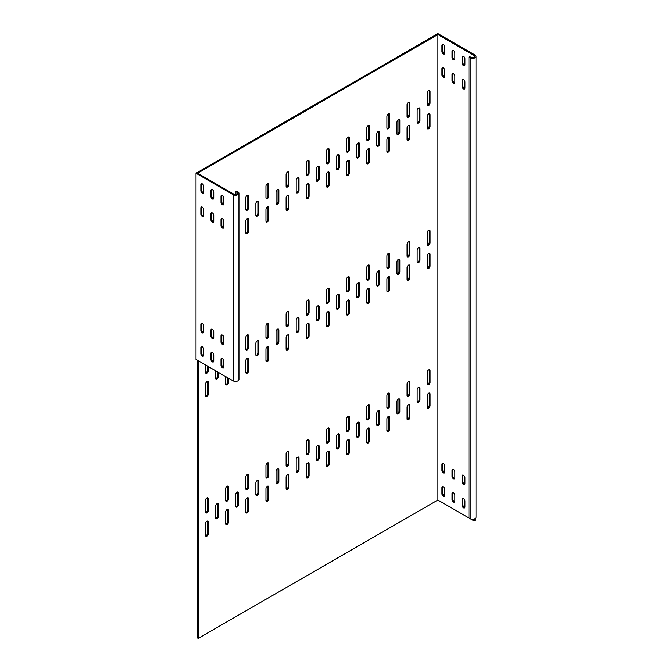 <?xml version="1.0" encoding="UTF-8"?>
<svg xmlns="http://www.w3.org/2000/svg" width="672" height="672" viewBox="0 0 672 672"><rect width="100%" height="100%" fill="white"/><g stroke="black" fill="none" stroke-linecap="round" stroke-linejoin="round"><path stroke-width="1.01" d="M452.004 470.24A1.999 1.151 60 0 1 452.416 469.325A1.999 1.151 60 0 1 453.415 469.426A1.999 1.151 60 0 1 454.826 471.87L454.826 477.918A1.999 1.151 60 0 1 454.415 478.834A1.999 1.151 60 0 1 452.878 478.296A1.999 1.151 60 0 1 452.004 476.288L452.004 470.24L452.81 469.778L452.81 475.826A1.999 1.151 -120 0 0 454.734 478.456M452.903 469.241A1.999 1.151 -120 0 0 452.81 469.778M462.084 476.062A1.999 1.151 60 0 1 462.496 475.146A1.999 1.151 60 0 1 463.495 475.247A1.999 1.151 60 0 1 464.906 477.691L464.906 483.739A1.999 1.151 60 0 1 464.495 484.655A1.999 1.151 60 0 1 462.958 484.117A1.999 1.151 60 0 1 462.084 482.11L462.084 476.062L462.89 475.591L462.89 481.648A1.999 1.151 -120 0 0 464.814 484.277M462.983 475.062A1.999 1.151 -120 0 0 462.89 475.591M441.924 487.696A1.999 1.151 60 0 1 442.344 486.78A1.999 1.151 60 0 1 443.335 486.881A1.999 1.151 60 0 1 444.746 489.325L444.746 495.373A1.999 1.151 60 0 1 444.335 496.289A1.999 1.151 60 0 1 442.798 495.76A1.999 1.151 60 0 1 441.924 493.744L441.924 487.696L442.73 487.234L442.73 493.282A1.999 1.151 -120 0 0 444.654 495.911M442.831 486.696A1.999 1.151 -120 0 0 442.73 487.234M452.004 493.517A1.999 1.151 60 0 1 452.416 492.601A1.999 1.151 60 0 1 453.415 492.702A1.999 1.151 60 0 1 454.826 495.146L454.826 501.194A1.999 1.151 60 0 1 454.415 502.11A1.999 1.151 60 0 1 452.878 501.572A1.999 1.151 60 0 1 452.004 499.565L452.004 493.517L452.81 493.046L452.81 499.103A1.999 1.151 -120 0 0 454.734 501.732M452.903 492.517A1.999 1.151 -120 0 0 452.81 493.046M462.084 499.33A1.999 1.151 60 0 1 462.496 498.422A1.999 1.151 60 0 1 463.495 498.515A1.999 1.151 60 0 1 464.906 500.959L464.906 507.016A1.999 1.151 60 0 1 464.495 507.931A1.999 1.151 60 0 1 462.958 507.394A1.999 1.151 60 0 1 462.084 505.386L462.084 499.33L462.89 498.868L462.89 504.916A1.999 1.151 -120 0 0 464.814 507.545M462.983 498.338A1.999 1.151 -120 0 0 462.89 498.868M441.924 464.419A1.999 1.151 60 0 1 442.344 463.504A1.999 1.151 60 0 1 443.335 463.604A1.999 1.151 60 0 1 444.746 466.049L444.746 472.105A1.999 1.151 60 0 1 444.335 473.012A1.999 1.151 60 0 1 442.798 472.483A1.999 1.151 60 0 1 441.924 470.476L441.924 464.419L442.73 463.957L442.73 470.005A1.999 1.151 -120 0 0 444.654 472.634M442.831 463.42A1.999 1.151 -120 0 0 442.73 463.957M453.415 73.752A1.999 1.151 -120 0 0 452.416 73.651A1.999 1.151 -120 0 0 452.004 74.567L452.004 80.615A1.999 1.151 -120 0 0 452.878 82.622A1.999 1.151 -120 0 0 454.415 83.16A1.999 1.151 -120 0 0 454.826 82.244L454.826 76.196A1.999 1.151 -120 0 0 453.415 73.752M454.734 82.782A1.999 1.151 60 0 1 452.81 80.153L452.81 74.096A1.999 1.151 60 0 1 452.903 73.567M463.495 79.565A1.999 1.151 -120 0 0 462.496 79.472A1.999 1.151 -120 0 0 462.084 80.38L462.084 86.436A1.999 1.151 -120 0 0 462.958 88.444A1.999 1.151 -120 0 0 464.495 88.981A1.999 1.151 -120 0 0 464.906 88.066L464.906 82.009A1.999 1.151 -120 0 0 463.495 79.565M464.814 88.595A1.999 1.151 60 0 1 462.89 85.966L462.89 79.918A1.999 1.151 60 0 1 462.983 79.38M443.335 44.654A1.999 1.151 -120 0 0 442.344 44.554A1.999 1.151 -120 0 0 441.924 45.469L441.924 51.526A1.999 1.151 -120 0 0 442.798 53.533A1.999 1.151 -120 0 0 444.335 54.062A1.999 1.151 -120 0 0 444.746 53.155L444.746 47.099A1.999 1.151 -120 0 0 443.335 44.654M444.654 53.684A1.999 1.151 60 0 1 442.73 51.055L442.73 45.007A1.999 1.151 60 0 1 442.831 44.47M453.415 50.476A1.999 1.151 -120 0 0 452.416 50.375A1.999 1.151 -120 0 0 452.004 51.29L452.004 57.338A1.999 1.151 -120 0 0 452.878 59.346A1.999 1.151 -120 0 0 454.415 59.884A1.999 1.151 -120 0 0 454.826 58.968L454.826 52.92A1.999 1.151 -120 0 0 453.415 50.476M454.734 59.506A1.999 1.151 60 0 1 452.81 56.876L452.81 50.82A1.999 1.151 60 0 1 452.903 50.291M463.495 56.297A1.999 1.151 -120 0 0 462.496 56.196A1.999 1.151 -120 0 0 462.084 57.112L462.084 63.16A1.999 1.151 -120 0 0 462.958 65.167A1.999 1.151 -120 0 0 464.495 65.705A1.999 1.151 -120 0 0 464.906 64.789L464.906 58.733A1.999 1.151 -120 0 0 463.495 56.297M464.814 65.318A1.999 1.151 60 0 1 462.89 62.698L462.89 56.641A1.999 1.151 60 0 1 462.983 56.112M443.335 67.931A1.999 1.151 -120 0 0 442.344 67.83A1.999 1.151 -120 0 0 441.924 68.746L441.924 74.794A1.999 1.151 -120 0 0 442.798 76.801A1.999 1.151 -120 0 0 444.335 77.339A1.999 1.151 -120 0 0 444.746 76.423L444.746 70.375A1.999 1.151 -120 0 0 443.335 67.931M444.654 76.961A1.999 1.151 60 0 1 442.73 74.332L442.73 68.284A1.999 1.151 60 0 1 442.831 67.746M237.132 492.114A1.999 1.151 120 0 0 235.721 494.558L235.721 506.201A1.999 1.151 120 0 0 236.141 507.108A1.999 1.151 120 0 0 237.678 506.579A1.999 1.151 120 0 0 238.543 504.571L238.543 492.929A1.999 1.151 120 0 0 238.132 492.022A1.999 1.151 120 0 0 237.132 492.114M257.292 480.48A1.999 1.151 120 0 0 255.881 482.924L255.881 494.558A1.999 1.151 120 0 0 256.292 495.474A1.999 1.151 120 0 0 257.83 494.936A1.999 1.151 120 0 0 258.703 492.929L258.703 481.295A1.999 1.151 120 0 0 258.292 480.379A1.999 1.151 120 0 0 257.292 480.48M216.98 503.756A1.999 1.151 120 0 0 215.569 506.201L215.569 517.835A1.999 1.151 120 0 0 215.981 518.75A1.999 1.151 120 0 0 217.518 518.213A1.999 1.151 120 0 0 218.392 516.205L218.392 504.571A1.999 1.151 120 0 0 217.972 503.656A1.999 1.151 120 0 0 216.98 503.756M418.547 387.383A1.999 1.151 120 0 0 417.136 389.827L417.136 401.461A1.999 1.151 120 0 0 417.547 402.377A1.999 1.151 120 0 0 419.084 401.839A1.999 1.151 120 0 0 419.958 399.832L419.958 388.198A1.999 1.151 120 0 0 419.546 387.282A1.999 1.151 120 0 0 418.547 387.383M297.604 457.204A1.999 1.151 120 0 0 296.192 459.648L296.192 471.282A1.999 1.151 120 0 0 296.604 472.198A1.999 1.151 120 0 0 298.141 471.668A1.999 1.151 120 0 0 299.015 469.661L299.015 458.018A1.999 1.151 120 0 0 298.603 457.103A1.999 1.151 120 0 0 297.604 457.204M398.387 399.017A1.999 1.151 120 0 0 396.976 401.461L396.976 413.095A1.999 1.151 120 0 0 397.387 414.011A1.999 1.151 120 0 0 398.924 413.482A1.999 1.151 120 0 0 399.798 411.474L399.798 399.832A1.999 1.151 120 0 0 399.386 398.916A1.999 1.151 120 0 0 398.387 399.017M378.235 410.659A1.999 1.151 120 0 0 376.824 413.095L376.824 424.738A1.999 1.151 120 0 0 377.236 425.653A1.999 1.151 120 0 0 378.773 425.116A1.999 1.151 120 0 0 379.638 423.108L379.638 411.474A1.999 1.151 120 0 0 379.226 410.558A1.999 1.151 120 0 0 378.235 410.659M358.075 422.293A1.999 1.151 120 0 0 356.664 424.738L356.664 436.372A1.999 1.151 120 0 0 357.076 437.287A1.999 1.151 120 0 0 358.613 436.75A1.999 1.151 120 0 0 359.486 434.742L359.486 423.108A1.999 1.151 120 0 0 359.075 422.192A1.999 1.151 120 0 0 358.075 422.293M337.915 433.927A1.999 1.151 120 0 0 336.504 436.372L336.504 448.014A1.999 1.151 120 0 0 336.924 448.921A1.999 1.151 120 0 0 338.461 448.392A1.999 1.151 120 0 0 339.326 446.384L339.326 434.742A1.999 1.151 120 0 0 338.915 433.835A1.999 1.151 120 0 0 337.915 433.927M277.452 468.846A1.999 1.151 120 0 0 276.041 471.282L276.041 482.924A1.999 1.151 120 0 0 276.452 483.84A1.999 1.151 120 0 0 277.99 483.302A1.999 1.151 120 0 0 278.855 481.295L278.855 469.661A1.999 1.151 120 0 0 278.443 468.745A1.999 1.151 120 0 0 277.452 468.846M257.292 340.83A1.999 1.151 120 0 0 255.881 343.274L255.881 354.908A1.999 1.151 120 0 0 256.292 355.824A1.999 1.151 120 0 0 257.83 355.286A1.999 1.151 120 0 0 258.703 353.279L258.703 341.645A1.999 1.151 120 0 0 258.292 340.729A1.999 1.151 120 0 0 257.292 340.83M418.547 247.733A1.999 1.151 120 0 0 417.136 250.177L417.136 261.811A1.999 1.151 120 0 0 417.547 262.727A1.999 1.151 120 0 0 419.084 262.189A1.999 1.151 120 0 0 419.958 260.182L419.958 248.548A1.999 1.151 120 0 0 419.546 247.632A1.999 1.151 120 0 0 418.547 247.733M297.604 317.554A1.999 1.151 120 0 0 296.192 319.998L296.192 331.632A1.999 1.151 120 0 0 296.604 332.548A1.999 1.151 120 0 0 298.141 332.018A1.999 1.151 120 0 0 299.015 330.002L299.015 318.368A1.999 1.151 120 0 0 298.603 317.453A1.999 1.151 120 0 0 297.604 317.554M398.387 259.367A1.999 1.151 120 0 0 396.976 261.811L396.976 273.445A1.999 1.151 120 0 0 397.387 274.361A1.999 1.151 120 0 0 398.924 273.832A1.999 1.151 120 0 0 399.798 271.816L399.798 260.182A1.999 1.151 120 0 0 399.386 259.266A1.999 1.151 120 0 0 398.387 259.367M378.235 271.001A1.999 1.151 120 0 0 376.824 273.445L376.824 285.088A1.999 1.151 120 0 0 377.236 286.003A1.999 1.151 120 0 0 378.773 285.466A1.999 1.151 120 0 0 379.638 283.458L379.638 271.816A1.999 1.151 120 0 0 379.226 270.908A1.999 1.151 120 0 0 378.235 271.001M358.075 282.643A1.999 1.151 120 0 0 356.664 285.088L356.664 296.722A1.999 1.151 120 0 0 357.076 297.637A1.999 1.151 120 0 0 358.613 297.1A1.999 1.151 120 0 0 359.486 295.092L359.486 283.458A1.999 1.151 120 0 0 359.075 282.542A1.999 1.151 120 0 0 358.075 282.643M337.915 294.277A1.999 1.151 120 0 0 336.504 296.722L336.504 308.364A1.999 1.151 120 0 0 336.924 309.271A1.999 1.151 120 0 0 338.461 308.742A1.999 1.151 120 0 0 339.326 306.734L339.326 295.092A1.999 1.151 120 0 0 338.915 294.185A1.999 1.151 120 0 0 337.915 294.277M277.452 329.188A1.999 1.151 120 0 0 276.041 331.632L276.041 343.274A1.999 1.151 120 0 0 276.452 344.19A1.999 1.151 120 0 0 277.99 343.652A1.999 1.151 120 0 0 278.855 341.645L278.855 330.002A1.999 1.151 120 0 0 278.443 329.095A1.999 1.151 120 0 0 277.452 329.188M317.764 305.92A1.999 1.151 120 0 0 316.352 308.364L316.352 319.998A1.999 1.151 120 0 0 316.764 320.914A1.999 1.151 120 0 0 318.301 320.376A1.999 1.151 120 0 0 319.175 318.368L319.175 306.734A1.999 1.151 120 0 0 318.755 305.819A1.999 1.151 120 0 0 317.764 305.92M317.764 445.57A1.999 1.151 120 0 0 316.352 448.014L316.352 459.648A1.999 1.151 120 0 0 316.764 460.564A1.999 1.151 120 0 0 318.301 460.026A1.999 1.151 120 0 0 319.175 458.018L319.175 446.384A1.999 1.151 120 0 0 318.755 445.469A1.999 1.151 120 0 0 317.764 445.57M206.9 381.562A1.999 1.151 120 0 0 205.489 384.006L205.489 395.64A1.999 1.151 120 0 0 205.901 396.556A1.999 1.151 120 0 0 207.438 396.018A1.999 1.151 120 0 0 208.312 394.01L208.312 382.376A1.999 1.151 120 0 0 207.9 381.461A1.999 1.151 120 0 0 206.9 381.562M368.155 265.188A1.999 1.151 120 0 0 366.744 267.632L366.744 279.266A1.999 1.151 120 0 0 367.156 280.182A1.999 1.151 120 0 0 368.693 279.644A1.999 1.151 120 0 0 369.566 277.637L369.566 266.003A1.999 1.151 120 0 0 369.146 265.087A1.999 1.151 120 0 0 368.155 265.188M347.995 300.098A1.999 1.151 120 0 0 346.584 302.543L346.584 314.177A1.999 1.151 120 0 0 346.996 315.092A1.999 1.151 120 0 0 348.533 314.555A1.999 1.151 120 0 0 349.406 312.547L349.406 300.913A1.999 1.151 120 0 0 348.995 299.998A1.999 1.151 120 0 0 347.995 300.098M267.372 323.375A1.999 1.151 120 0 0 265.961 325.819L265.961 337.453A1.999 1.151 120 0 0 266.372 338.369A1.999 1.151 120 0 0 267.91 337.831A1.999 1.151 120 0 0 268.783 335.824L268.783 324.19A1.999 1.151 120 0 0 268.363 323.274A1.999 1.151 120 0 0 267.372 323.375M287.524 335.009A1.999 1.151 120 0 0 286.112 337.453L286.112 349.096A1.999 1.151 120 0 0 286.532 350.003A1.999 1.151 120 0 0 288.07 349.474A1.999 1.151 120 0 0 288.935 347.466L288.935 335.824A1.999 1.151 120 0 0 288.523 334.908A1.999 1.151 120 0 0 287.524 335.009M287.524 311.732A1.999 1.151 120 0 0 286.112 314.177L286.112 325.819A1.999 1.151 120 0 0 286.532 326.726A1.999 1.151 120 0 0 288.07 326.197A1.999 1.151 120 0 0 288.935 324.19L288.935 312.547A1.999 1.151 120 0 0 288.523 311.64A1.999 1.151 120 0 0 287.524 311.732M307.684 323.375A1.999 1.151 120 0 0 306.272 325.819L306.272 337.453A1.999 1.151 120 0 0 306.684 338.369A1.999 1.151 120 0 0 308.221 337.831A1.999 1.151 120 0 0 309.095 335.824L309.095 324.19A1.999 1.151 120 0 0 308.683 323.274A1.999 1.151 120 0 0 307.684 323.375M247.212 358.285A1.999 1.151 120 0 0 245.801 360.73L245.801 372.364A1.999 1.151 120 0 0 246.212 373.279A1.999 1.151 120 0 0 247.75 372.742A1.999 1.151 120 0 0 248.623 370.734L248.623 359.1A1.999 1.151 120 0 0 248.212 358.184A1.999 1.151 120 0 0 247.212 358.285M247.212 335.009A1.999 1.151 120 0 0 245.801 337.453L245.801 349.096A1.999 1.151 120 0 0 246.212 350.003A1.999 1.151 120 0 0 247.75 349.474A1.999 1.151 120 0 0 248.623 347.466L248.623 335.824A1.999 1.151 120 0 0 248.212 334.908A1.999 1.151 120 0 0 247.212 335.009M267.372 346.651A1.999 1.151 120 0 0 265.961 349.096L265.961 360.73A1.999 1.151 120 0 0 266.372 361.645A1.999 1.151 120 0 0 267.91 361.108A1.999 1.151 120 0 0 268.783 359.1L268.783 347.466A1.999 1.151 120 0 0 268.363 346.55A1.999 1.151 120 0 0 267.372 346.651M408.467 265.188A1.999 1.151 120 0 0 407.056 267.632L407.056 279.266A1.999 1.151 120 0 0 407.467 280.182A1.999 1.151 120 0 0 409.004 279.644A1.999 1.151 120 0 0 409.878 277.637L409.878 266.003A1.999 1.151 120 0 0 409.466 265.087A1.999 1.151 120 0 0 408.467 265.188M428.627 230.278A1.999 1.151 120 0 0 427.216 232.722L427.216 244.356A1.999 1.151 120 0 0 427.627 245.272A1.999 1.151 120 0 0 429.164 244.734A1.999 1.151 120 0 0 430.038 242.726L430.038 231.092A1.999 1.151 120 0 0 429.618 230.177A1.999 1.151 120 0 0 428.627 230.278M428.627 253.546A1.999 1.151 120 0 0 427.216 255.99L427.216 267.632A1.999 1.151 120 0 0 427.627 268.548A1.999 1.151 120 0 0 429.164 268.01A1.999 1.151 120 0 0 430.038 266.003L430.038 254.36A1.999 1.151 120 0 0 429.618 253.453A1.999 1.151 120 0 0 428.627 253.546M368.155 288.464A1.999 1.151 120 0 0 366.744 290.909L366.744 302.543A1.999 1.151 120 0 0 367.156 303.458A1.999 1.151 120 0 0 368.693 302.921A1.999 1.151 120 0 0 369.566 300.913L369.566 289.279A1.999 1.151 120 0 0 369.146 288.364A1.999 1.151 120 0 0 368.155 288.464M388.307 253.546A1.999 1.151 120 0 0 386.896 255.99L386.896 267.632A1.999 1.151 120 0 0 387.316 268.54A1.999 1.151 120 0 0 388.853 268.01A1.999 1.151 120 0 0 389.718 266.003L389.718 254.36A1.999 1.151 120 0 0 389.306 253.453A1.999 1.151 120 0 0 388.307 253.546M388.307 276.822A1.999 1.151 120 0 0 386.896 279.266L386.896 290.909A1.999 1.151 120 0 0 387.316 291.816A1.999 1.151 120 0 0 388.853 291.287A1.999 1.151 120 0 0 389.718 289.279L389.718 277.637A1.999 1.151 120 0 0 389.306 276.721A1.999 1.151 120 0 0 388.307 276.822M408.467 241.912A1.999 1.151 120 0 0 407.056 244.356L407.056 255.99A1.999 1.151 120 0 0 407.467 256.906A1.999 1.151 120 0 0 409.004 256.368A1.999 1.151 120 0 0 409.878 254.36L409.878 242.726A1.999 1.151 120 0 0 409.466 241.811A1.999 1.151 120 0 0 408.467 241.912M307.684 300.098A1.999 1.151 120 0 0 306.272 302.543L306.272 314.177A1.999 1.151 120 0 0 306.684 315.092A1.999 1.151 120 0 0 308.221 314.555A1.999 1.151 120 0 0 309.095 312.547L309.095 300.913A1.999 1.151 120 0 0 308.683 299.998A1.999 1.151 120 0 0 307.684 300.098M327.844 288.464A1.999 1.151 120 0 0 326.432 290.909L326.432 302.543A1.999 1.151 120 0 0 326.844 303.458A1.999 1.151 120 0 0 328.381 302.921A1.999 1.151 120 0 0 329.246 300.913L329.246 289.279A1.999 1.151 120 0 0 328.835 288.364A1.999 1.151 120 0 0 327.844 288.464M327.844 311.732A1.999 1.151 120 0 0 326.432 314.177L326.432 325.819A1.999 1.151 120 0 0 326.844 326.735A1.999 1.151 120 0 0 328.381 326.197A1.999 1.151 120 0 0 329.246 324.19L329.246 312.547A1.999 1.151 120 0 0 328.835 311.64A1.999 1.151 120 0 0 327.844 311.732M347.995 276.822A1.999 1.151 120 0 0 346.584 279.266L346.584 290.909A1.999 1.151 120 0 0 346.996 291.816A1.999 1.151 120 0 0 348.533 291.287A1.999 1.151 120 0 0 349.406 289.279L349.406 277.637A1.999 1.151 120 0 0 348.995 276.721A1.999 1.151 120 0 0 347.995 276.822M347.995 137.172A1.999 1.151 120 0 0 346.584 139.616L346.584 151.25A1.999 1.151 120 0 0 346.996 152.166A1.999 1.151 120 0 0 348.533 151.637A1.999 1.151 120 0 0 349.406 149.629L349.406 137.987A1.999 1.151 120 0 0 348.995 137.071A1.999 1.151 120 0 0 347.995 137.172M368.155 125.538A1.999 1.151 120 0 0 366.744 127.982L366.744 139.616A1.999 1.151 120 0 0 367.156 140.532A1.999 1.151 120 0 0 368.693 139.994A1.999 1.151 120 0 0 369.566 137.987L369.566 126.353A1.999 1.151 120 0 0 369.146 125.437A1.999 1.151 120 0 0 368.155 125.538M347.995 160.448A1.999 1.151 120 0 0 346.584 162.893L346.584 174.527A1.999 1.151 120 0 0 346.996 175.442A1.999 1.151 120 0 0 348.533 174.905A1.999 1.151 120 0 0 349.406 172.897L349.406 161.263A1.999 1.151 120 0 0 348.995 160.348A1.999 1.151 120 0 0 347.995 160.448M267.372 183.725A1.999 1.151 120 0 0 265.961 186.169L265.961 197.803A1.999 1.151 120 0 0 266.372 198.719A1.999 1.151 120 0 0 267.91 198.181A1.999 1.151 120 0 0 268.783 196.174L268.783 184.54A1.999 1.151 120 0 0 268.363 183.624A1.999 1.151 120 0 0 267.372 183.725M287.524 195.359A1.999 1.151 120 0 0 286.112 197.803L286.112 209.446A1.999 1.151 120 0 0 286.532 210.353A1.999 1.151 120 0 0 288.07 209.824A1.999 1.151 120 0 0 288.935 207.816L288.935 196.174A1.999 1.151 120 0 0 288.523 195.258A1.999 1.151 120 0 0 287.524 195.359M287.524 172.082A1.999 1.151 120 0 0 286.112 174.527L286.112 186.169A1.999 1.151 120 0 0 286.532 187.076A1.999 1.151 120 0 0 288.07 186.547A1.999 1.151 120 0 0 288.935 184.54L288.935 172.897A1.999 1.151 120 0 0 288.523 171.99A1.999 1.151 120 0 0 287.524 172.082M307.684 183.725A1.999 1.151 120 0 0 306.272 186.169L306.272 197.803A1.999 1.151 120 0 0 306.684 198.719A1.999 1.151 120 0 0 308.221 198.181A1.999 1.151 120 0 0 309.095 196.174L309.095 184.54A1.999 1.151 120 0 0 308.683 183.624A1.999 1.151 120 0 0 307.684 183.725M247.212 218.635A1.999 1.151 120 0 0 245.801 221.08L245.801 232.714A1.999 1.151 120 0 0 246.212 233.629A1.999 1.151 120 0 0 247.75 233.092A1.999 1.151 120 0 0 248.623 231.084L248.623 219.45A1.999 1.151 120 0 0 248.212 218.534A1.999 1.151 120 0 0 247.212 218.635M247.212 195.359A1.999 1.151 120 0 0 245.801 197.803L245.801 209.437A1.999 1.151 120 0 0 246.212 210.353A1.999 1.151 120 0 0 247.75 209.824A1.999 1.151 120 0 0 248.623 207.816L248.623 196.174A1.999 1.151 120 0 0 248.212 195.258A1.999 1.151 120 0 0 247.212 195.359M267.372 207.001A1.999 1.151 120 0 0 265.961 209.446L265.961 221.08A1.999 1.151 120 0 0 266.372 221.995A1.999 1.151 120 0 0 267.91 221.458A1.999 1.151 120 0 0 268.783 219.45L268.783 207.816A1.999 1.151 120 0 0 268.363 206.9A1.999 1.151 120 0 0 267.372 207.001M408.467 125.538A1.999 1.151 120 0 0 407.056 127.982L407.056 139.616A1.999 1.151 120 0 0 407.467 140.532A1.999 1.151 120 0 0 409.004 139.994A1.999 1.151 120 0 0 409.878 137.987L409.878 126.353A1.999 1.151 120 0 0 409.466 125.437A1.999 1.151 120 0 0 408.467 125.538M428.627 90.628A1.999 1.151 120 0 0 427.216 93.064L427.216 104.706A1.999 1.151 120 0 0 427.627 105.622A1.999 1.151 120 0 0 429.164 105.084A1.999 1.151 120 0 0 430.038 103.076L430.038 91.442A1.999 1.151 120 0 0 429.618 90.527A1.999 1.151 120 0 0 428.627 90.628M428.627 113.896A1.999 1.151 120 0 0 427.216 116.34L427.216 127.982A1.999 1.151 120 0 0 427.627 128.89A1.999 1.151 120 0 0 429.164 128.36A1.999 1.151 120 0 0 430.038 126.353L430.038 114.71A1.999 1.151 120 0 0 429.618 113.803A1.999 1.151 120 0 0 428.627 113.896M368.155 148.814A1.999 1.151 120 0 0 366.744 151.259L366.744 162.893A1.999 1.151 120 0 0 367.156 163.808A1.999 1.151 120 0 0 368.693 163.271A1.999 1.151 120 0 0 369.566 161.263L369.566 149.629A1.999 1.151 120 0 0 369.146 148.714A1.999 1.151 120 0 0 368.155 148.814M388.307 113.896A1.999 1.151 120 0 0 386.896 116.34L386.896 127.982A1.999 1.151 120 0 0 387.316 128.89A1.999 1.151 120 0 0 388.853 128.36A1.999 1.151 120 0 0 389.718 126.353L389.718 114.71A1.999 1.151 120 0 0 389.306 113.803A1.999 1.151 120 0 0 388.307 113.896M388.307 137.172A1.999 1.151 120 0 0 386.896 139.616L386.896 151.259A1.999 1.151 120 0 0 387.316 152.166A1.999 1.151 120 0 0 388.853 151.637A1.999 1.151 120 0 0 389.718 149.629L389.718 137.987A1.999 1.151 120 0 0 389.306 137.071A1.999 1.151 120 0 0 388.307 137.172M408.467 102.262A1.999 1.151 120 0 0 407.056 104.706L407.056 116.34A1.999 1.151 120 0 0 407.467 117.256A1.999 1.151 120 0 0 409.004 116.718A1.999 1.151 120 0 0 409.878 114.71L409.878 103.076A1.999 1.151 120 0 0 409.466 102.161A1.999 1.151 120 0 0 408.467 102.262M307.684 160.448A1.999 1.151 120 0 0 306.272 162.893L306.272 174.527A1.999 1.151 120 0 0 306.684 175.442A1.999 1.151 120 0 0 308.221 174.905A1.999 1.151 120 0 0 309.095 172.897L309.095 161.263A1.999 1.151 120 0 0 308.683 160.348A1.999 1.151 120 0 0 307.684 160.448M257.292 201.18A1.999 1.151 120 0 0 255.881 203.624L255.881 215.258A1.999 1.151 120 0 0 256.292 216.174A1.999 1.151 120 0 0 257.83 215.636A1.999 1.151 120 0 0 258.703 213.629L258.703 201.995A1.999 1.151 120 0 0 258.292 201.079A1.999 1.151 120 0 0 257.292 201.18M277.452 189.538A1.999 1.151 120 0 0 276.041 191.982L276.041 203.624A1.999 1.151 120 0 0 276.452 204.54A1.999 1.151 120 0 0 277.99 204.002A1.999 1.151 120 0 0 278.855 201.995L278.855 190.352A1.999 1.151 120 0 0 278.443 189.445A1.999 1.151 120 0 0 277.452 189.538M297.604 177.904A1.999 1.151 120 0 0 296.192 180.348L296.192 191.982A1.999 1.151 120 0 0 296.604 192.898A1.999 1.151 120 0 0 298.141 192.368A1.999 1.151 120 0 0 299.015 190.352L299.015 178.718A1.999 1.151 120 0 0 298.603 177.803A1.999 1.151 120 0 0 297.604 177.904M418.547 108.083A1.999 1.151 120 0 0 417.136 110.527L417.136 122.161A1.999 1.151 120 0 0 417.547 123.077A1.999 1.151 120 0 0 419.084 122.539A1.999 1.151 120 0 0 419.958 120.532L419.958 108.898A1.999 1.151 120 0 0 419.546 107.982A1.999 1.151 120 0 0 418.547 108.083M398.387 119.717A1.999 1.151 120 0 0 396.976 122.161L396.976 133.795A1.999 1.151 120 0 0 397.387 134.711A1.999 1.151 120 0 0 398.924 134.182A1.999 1.151 120 0 0 399.798 132.166L399.798 120.532A1.999 1.151 120 0 0 399.386 119.616A1.999 1.151 120 0 0 398.387 119.717M378.235 131.351A1.999 1.151 120 0 0 376.824 133.795L376.824 145.438A1.999 1.151 120 0 0 377.236 146.353A1.999 1.151 120 0 0 378.773 145.816A1.999 1.151 120 0 0 379.638 143.808L379.638 132.166A1.999 1.151 120 0 0 379.226 131.258A1.999 1.151 120 0 0 378.235 131.351M358.075 142.993A1.999 1.151 120 0 0 356.664 145.438L356.664 157.072A1.999 1.151 120 0 0 357.076 157.987A1.999 1.151 120 0 0 358.613 157.45A1.999 1.151 120 0 0 359.486 155.442L359.486 143.808A1.999 1.151 120 0 0 359.075 142.892A1.999 1.151 120 0 0 358.075 142.993M337.915 154.627A1.999 1.151 120 0 0 336.504 157.072L336.504 168.714A1.999 1.151 120 0 0 336.924 169.621A1.999 1.151 120 0 0 338.461 169.092A1.999 1.151 120 0 0 339.326 167.084L339.326 155.442A1.999 1.151 120 0 0 338.915 154.526A1.999 1.151 120 0 0 337.915 154.627M317.764 166.27A1.999 1.151 120 0 0 316.352 168.714L316.352 180.348A1.999 1.151 120 0 0 316.764 181.264A1.999 1.151 120 0 0 318.301 180.726A1.999 1.151 120 0 0 319.175 178.718L319.175 167.084A1.999 1.151 120 0 0 318.755 166.169A1.999 1.151 120 0 0 317.764 166.27M327.844 148.814A1.999 1.151 120 0 0 326.432 151.25L326.432 162.893A1.999 1.151 120 0 0 326.844 163.808A1.999 1.151 120 0 0 328.381 163.271A1.999 1.151 120 0 0 329.246 161.263L329.246 149.629A1.999 1.151 120 0 0 328.835 148.714A1.999 1.151 120 0 0 327.844 148.814M327.844 172.082A1.999 1.151 120 0 0 326.432 174.527L326.432 186.169A1.999 1.151 120 0 0 326.844 187.076A1.999 1.151 120 0 0 328.381 186.547A1.999 1.151 120 0 0 329.246 184.54L329.246 172.897A1.999 1.151 120 0 0 328.835 171.99A1.999 1.151 120 0 0 327.844 172.082M347.995 416.472A1.999 1.151 120 0 0 346.584 418.916L346.584 430.559A1.999 1.151 120 0 0 346.996 431.466A1.999 1.151 120 0 0 348.533 430.937A1.999 1.151 120 0 0 349.406 428.929L349.406 417.287A1.999 1.151 120 0 0 348.995 416.371A1.999 1.151 120 0 0 347.995 416.472M327.844 451.382A1.999 1.151 120 0 0 326.432 453.827L326.432 465.469A1.999 1.151 120 0 0 326.844 466.385A1.999 1.151 120 0 0 328.381 465.847A1.999 1.151 120 0 0 329.246 463.84L329.246 452.197A1.999 1.151 120 0 0 328.835 451.29A1.999 1.151 120 0 0 327.844 451.382M327.844 428.114A1.999 1.151 120 0 0 326.432 430.559L326.432 442.193A1.999 1.151 120 0 0 326.844 443.108A1.999 1.151 120 0 0 328.381 442.571A1.999 1.151 120 0 0 329.246 440.563L329.246 428.929A1.999 1.151 120 0 0 328.835 428.014A1.999 1.151 120 0 0 327.844 428.114M307.684 439.748A1.999 1.151 120 0 0 306.272 442.193L306.272 453.827A1.999 1.151 120 0 0 306.684 454.742A1.999 1.151 120 0 0 308.221 454.205A1.999 1.151 120 0 0 309.095 452.197L309.095 440.563A1.999 1.151 120 0 0 308.683 439.648A1.999 1.151 120 0 0 307.684 439.748M408.467 381.562A1.999 1.151 120 0 0 407.056 384.006L407.056 395.64A1.999 1.151 120 0 0 407.467 396.556A1.999 1.151 120 0 0 409.004 396.018A1.999 1.151 120 0 0 409.878 394.01L409.878 382.376A1.999 1.151 120 0 0 409.466 381.461A1.999 1.151 120 0 0 408.467 381.562M388.307 416.472A1.999 1.151 120 0 0 386.896 418.916L386.896 430.559A1.999 1.151 120 0 0 387.316 431.466A1.999 1.151 120 0 0 388.853 430.937A1.999 1.151 120 0 0 389.718 428.929L389.718 417.287A1.999 1.151 120 0 0 389.306 416.371A1.999 1.151 120 0 0 388.307 416.472M388.307 393.196A1.999 1.151 120 0 0 386.896 395.64L386.896 407.282A1.999 1.151 120 0 0 387.316 408.198A1.999 1.151 120 0 0 388.853 407.66A1.999 1.151 120 0 0 389.718 405.653L389.718 394.01A1.999 1.151 120 0 0 389.306 393.103A1.999 1.151 120 0 0 388.307 393.196M368.155 428.114A1.999 1.151 120 0 0 366.744 430.559L366.744 442.193A1.999 1.151 120 0 0 367.156 443.108A1.999 1.151 120 0 0 368.693 442.571A1.999 1.151 120 0 0 369.566 440.563L369.566 428.929A1.999 1.151 120 0 0 369.146 428.014A1.999 1.151 120 0 0 368.155 428.114M428.627 393.196A1.999 1.151 120 0 0 427.216 395.64L427.216 407.282A1.999 1.151 120 0 0 427.627 408.198A1.999 1.151 120 0 0 429.164 407.66A1.999 1.151 120 0 0 430.038 405.653L430.038 394.01A1.999 1.151 120 0 0 429.618 393.103A1.999 1.151 120 0 0 428.627 393.196M428.627 369.928A1.999 1.151 120 0 0 427.216 372.372L427.216 384.006A1.999 1.151 120 0 0 427.627 384.922A1.999 1.151 120 0 0 429.164 384.384A1.999 1.151 120 0 0 430.038 382.376L430.038 370.742A1.999 1.151 120 0 0 429.618 369.827A1.999 1.151 120 0 0 428.627 369.928M408.467 404.838A1.999 1.151 120 0 0 407.056 407.282L407.056 418.916A1.999 1.151 120 0 0 407.467 419.832A1.999 1.151 120 0 0 409.004 419.294A1.999 1.151 120 0 0 409.878 417.287L409.878 405.653A1.999 1.151 120 0 0 409.466 404.737A1.999 1.151 120 0 0 408.467 404.838M267.372 486.301A1.999 1.151 120 0 0 265.961 488.746L265.961 500.38A1.999 1.151 120 0 0 266.372 501.295A1.999 1.151 120 0 0 267.91 500.758A1.999 1.151 120 0 0 268.783 498.75L268.783 487.116A1.999 1.151 120 0 0 268.363 486.2A1.999 1.151 120 0 0 267.372 486.301M247.212 474.659A1.999 1.151 120 0 0 245.801 477.103L245.801 488.746A1.999 1.151 120 0 0 246.212 489.653A1.999 1.151 120 0 0 247.75 489.124A1.999 1.151 120 0 0 248.623 487.116L248.623 475.474A1.999 1.151 120 0 0 248.212 474.558A1.999 1.151 120 0 0 247.212 474.659M247.212 497.935A1.999 1.151 120 0 0 245.801 500.38L245.801 512.014A1.999 1.151 120 0 0 246.212 512.929A1.999 1.151 120 0 0 247.75 512.392A1.999 1.151 120 0 0 248.623 510.384L248.623 498.75A1.999 1.151 120 0 0 248.212 497.834A1.999 1.151 120 0 0 247.212 497.935M227.052 486.301A1.999 1.151 120 0 0 225.649 488.746L225.649 500.38A1.999 1.151 120 0 0 226.061 501.295A1.999 1.151 120 0 0 227.598 500.758A1.999 1.151 120 0 0 228.463 498.75L228.463 487.116A1.999 1.151 120 0 0 228.052 486.2A1.999 1.151 120 0 0 227.052 486.301M307.684 463.025A1.999 1.151 120 0 0 306.272 465.469L306.272 477.103A1.999 1.151 120 0 0 306.684 478.019A1.999 1.151 120 0 0 308.221 477.481A1.999 1.151 120 0 0 309.095 475.474L309.095 463.84A1.999 1.151 120 0 0 308.683 462.924A1.999 1.151 120 0 0 307.684 463.025M287.524 451.382A1.999 1.151 120 0 0 286.112 453.827L286.112 465.469A1.999 1.151 120 0 0 286.532 466.385A1.999 1.151 120 0 0 288.07 465.847A1.999 1.151 120 0 0 288.935 463.84L288.935 452.197A1.999 1.151 120 0 0 288.523 451.29A1.999 1.151 120 0 0 287.524 451.382M287.524 474.659A1.999 1.151 120 0 0 286.112 477.103L286.112 488.746A1.999 1.151 120 0 0 286.532 489.653A1.999 1.151 120 0 0 288.07 489.124A1.999 1.151 120 0 0 288.935 487.116L288.935 475.474A1.999 1.151 120 0 0 288.523 474.558A1.999 1.151 120 0 0 287.524 474.659M267.372 463.025A1.999 1.151 120 0 0 265.961 465.469L265.961 477.103A1.999 1.151 120 0 0 266.372 478.019A1.999 1.151 120 0 0 267.91 477.481A1.999 1.151 120 0 0 268.783 475.474L268.783 463.84A1.999 1.151 120 0 0 268.363 462.924A1.999 1.151 120 0 0 267.372 463.025M347.995 439.748A1.999 1.151 120 0 0 346.584 442.193L346.584 453.827A1.999 1.151 120 0 0 346.996 454.742A1.999 1.151 120 0 0 348.533 454.213A1.999 1.151 120 0 0 349.406 452.197L349.406 440.563A1.999 1.151 120 0 0 348.995 439.648A1.999 1.151 120 0 0 347.995 439.748M368.155 404.838A1.999 1.151 120 0 0 366.744 407.282L366.744 418.916A1.999 1.151 120 0 0 367.156 419.832A1.999 1.151 120 0 0 368.693 419.294A1.999 1.151 120 0 0 369.566 417.287L369.566 405.653A1.999 1.151 120 0 0 369.146 404.737A1.999 1.151 120 0 0 368.155 404.838M227.052 509.569A1.999 1.151 120 0 0 225.649 512.014L225.649 523.656A1.999 1.151 120 0 0 226.061 524.572A1.999 1.151 120 0 0 227.598 524.034A1.999 1.151 120 0 0 228.463 522.026L228.463 510.384A1.999 1.151 120 0 0 228.052 509.477A1.999 1.151 120 0 0 227.052 509.569M206.9 497.935A1.999 1.151 120 0 0 205.489 500.38L205.489 512.014A1.999 1.151 120 0 0 205.901 512.929A1.999 1.151 120 0 0 207.438 512.392A1.999 1.151 120 0 0 208.312 510.384L208.312 498.75A1.999 1.151 120 0 0 207.9 497.834A1.999 1.151 120 0 0 206.9 497.935M206.9 521.212A1.999 1.151 120 0 0 205.489 523.656L205.489 535.29A1.999 1.151 120 0 0 205.901 536.206A1.999 1.151 120 0 0 207.438 535.668A1.999 1.151 120 0 0 208.312 533.66L208.312 522.026A1.999 1.151 120 0 0 207.9 521.111A1.999 1.151 120 0 0 206.9 521.212M207.413 521.027A1.999 1.151 -60 0 1 207.505 521.556L207.505 533.198A1.999 1.151 -60 0 1 205.582 535.828M207.413 497.75A1.999 1.151 -60 0 1 207.505 498.288L207.505 509.922A1.999 1.151 -60 0 1 205.582 512.551M227.564 509.393A1.999 1.151 -60 0 1 227.657 509.922L227.657 521.556A1.999 1.151 -60 0 1 225.742 524.185M368.659 404.653A1.999 1.151 -60 0 1 368.76 405.182L368.76 416.825A1.999 1.151 -60 0 1 366.836 419.454M348.508 439.564A1.999 1.151 -60 0 1 348.6 440.101L348.6 451.735A1.999 1.151 -60 0 1 346.676 454.364M267.876 462.84A1.999 1.151 -60 0 1 267.977 463.369L267.977 475.012A1.999 1.151 -60 0 1 266.053 477.641M288.036 474.474A1.999 1.151 -60 0 1 288.128 475.012L288.128 486.646A1.999 1.151 -60 0 1 286.213 489.275M288.036 451.198A1.999 1.151 -60 0 1 288.128 451.735L288.128 463.369A1.999 1.151 -60 0 1 286.213 465.998M308.196 462.84A1.999 1.151 -60 0 1 308.288 463.369L308.288 475.012A1.999 1.151 -60 0 1 306.365 477.641M227.564 486.116A1.999 1.151 -60 0 1 227.657 486.646L227.657 498.288A1.999 1.151 -60 0 1 225.742 500.909M247.724 497.75A1.999 1.151 -60 0 1 247.817 498.288L247.817 509.922A1.999 1.151 -60 0 1 245.893 512.551M247.724 474.474A1.999 1.151 -60 0 1 247.817 475.012L247.817 486.646A1.999 1.151 -60 0 1 245.893 489.275M267.876 486.116A1.999 1.151 -60 0 1 267.977 486.646L267.977 498.288A1.999 1.151 -60 0 1 266.053 500.909M408.979 404.653A1.999 1.151 -60 0 1 409.072 405.182L409.072 416.825A1.999 1.151 -60 0 1 407.148 419.454M429.131 369.743A1.999 1.151 -60 0 1 429.232 370.272L429.232 381.914A1.999 1.151 -60 0 1 427.308 384.535M429.131 393.019A1.999 1.151 -60 0 1 429.232 393.548L429.232 405.182A1.999 1.151 -60 0 1 427.308 407.812M368.659 427.93A1.999 1.151 -60 0 1 368.76 428.459L368.76 440.101A1.999 1.151 -60 0 1 366.836 442.722M388.819 393.011A1.999 1.151 -60 0 1 388.912 393.548L388.912 405.182A1.999 1.151 -60 0 1 386.996 407.812M388.819 416.287A1.999 1.151 -60 0 1 388.912 416.825L388.912 428.459A1.999 1.151 -60 0 1 386.996 431.088M408.979 381.377A1.999 1.151 -60 0 1 409.072 381.914L409.072 393.548A1.999 1.151 -60 0 1 407.148 396.178M308.196 439.564A1.999 1.151 -60 0 1 308.288 440.101L308.288 451.735A1.999 1.151 -60 0 1 306.365 454.364M328.348 427.93A1.999 1.151 -60 0 1 328.448 428.459L328.448 440.101A1.999 1.151 -60 0 1 326.525 442.722M328.348 451.206A1.999 1.151 -60 0 1 328.448 451.735L328.448 463.369A1.999 1.151 -60 0 1 326.525 465.998M348.508 416.287A1.999 1.151 -60 0 1 348.6 416.825L348.6 428.459A1.999 1.151 -60 0 1 346.676 431.088M197.425 360.259L196.014 359.444L196.014 173.25L233.1 194.662A3.419 1.974 0 0 0 236.83 195.09A3.419 1.974 0 0 0 238.946 193.267L238.946 379.462A3.419 1.974 180 0 1 236.83 381.293A3.419 1.974 180 0 1 233.1 380.864L197.425 360.259L197.425 637.938L198.232 638.4L437.892 500.035L437.892 34.532L197.627 173.25L233.906 194.2A2.276 1.319 0 0 0 236.393 194.477A2.276 1.319 0 0 0 237.804 193.267A2.276 1.319 0 0 0 237.132 192.335L235.922 191.638L235.922 194.561M475.986 56.406L475.986 517.255A3.419 1.974 180 0 1 473.878 519.078A3.419 1.974 180 0 1 470.148 518.65L468.938 517.952L468.938 57.112L470.148 57.809A3.419 1.974 0 0 0 473.878 58.237A3.419 1.974 0 0 0 475.986 56.406A3.419 1.974 0 0 0 474.986 55.012L437.892 33.6L196.014 173.25M218.392 372.364L218.392 376.555A1.999 1.151 120 0 1 217.518 378.563A1.999 1.151 120 0 1 215.981 379.1A1.999 1.151 120 0 1 215.569 378.185L215.569 370.734M205.489 364.921L205.489 372.364A1.999 1.151 120 0 0 205.901 373.279A1.999 1.151 120 0 0 207.438 372.742A1.999 1.151 120 0 0 208.312 370.734L208.312 366.551M225.649 376.555L225.649 384.006A1.999 1.151 120 0 0 226.061 384.922A1.999 1.151 120 0 0 227.598 384.384A1.999 1.151 120 0 0 228.463 382.376L228.463 378.185M198.232 638.4L198.232 360.73M235.822 506.73A1.999 1.151 -60 0 0 237.737 504.101L237.737 492.467L238.543 492.929M237.644 491.929A1.999 1.151 -60 0 1 237.737 492.467M255.973 495.096A1.999 1.151 -60 0 0 257.897 492.467L257.897 480.824L258.703 481.295M257.804 480.295A1.999 1.151 -60 0 1 257.897 480.824M215.662 518.372A1.999 1.151 -60 0 0 217.585 515.743L217.585 504.101L218.392 504.571M217.484 503.572A1.999 1.151 -60 0 1 217.585 504.101M417.228 401.999A1.999 1.151 -60 0 0 419.152 399.37L419.152 387.727L419.958 388.198M419.051 387.198A1.999 1.151 -60 0 1 419.152 387.727M296.285 471.82A1.999 1.151 -60 0 0 298.208 469.19L298.208 457.556L299.015 458.018M298.116 457.019A1.999 1.151 -60 0 1 298.208 457.556M397.068 413.633A1.999 1.151 -60 0 0 398.992 411.004L398.992 399.37L399.798 399.832M398.899 398.832A1.999 1.151 -60 0 1 398.992 399.37M376.916 425.267A1.999 1.151 -60 0 0 378.84 422.646L378.84 411.004L379.638 411.474M378.739 410.474A1.999 1.151 -60 0 1 378.84 411.004M356.756 436.909A1.999 1.151 -60 0 0 358.68 434.28L358.68 422.638L359.486 423.108M358.588 422.108A1.999 1.151 -60 0 1 358.68 422.638M336.605 448.543A1.999 1.151 -60 0 0 338.52 445.914L338.52 434.28L339.326 434.742M338.428 433.742A1.999 1.151 -60 0 1 338.52 434.28M276.133 483.454A1.999 1.151 -60 0 0 278.048 480.833L278.048 469.19L278.855 469.661M277.956 468.661A1.999 1.151 -60 0 1 278.048 469.19M255.973 355.446A1.999 1.151 -60 0 0 257.897 352.817L257.897 341.174L258.703 341.645M257.804 340.645A1.999 1.151 -60 0 1 257.897 341.174M215.662 378.722A1.999 1.151 -60 0 0 217.585 376.093L217.585 371.902M417.228 262.349A1.999 1.151 -60 0 0 419.152 259.72L419.152 248.077L419.958 248.548M419.051 247.548A1.999 1.151 -60 0 1 419.152 248.077M296.285 332.17A1.999 1.151 -60 0 0 298.208 329.54L298.208 317.906L299.015 318.368M298.116 317.369A1.999 1.151 -60 0 1 298.208 317.906M397.068 273.983A1.999 1.151 -60 0 0 398.992 271.354L398.992 259.72L399.798 260.182M398.899 259.182A1.999 1.151 -60 0 1 398.992 259.72M376.916 285.617A1.999 1.151 -60 0 0 378.84 282.988L378.84 271.354L379.638 271.816M378.739 270.824A1.999 1.151 -60 0 1 378.84 271.354M356.756 297.259A1.999 1.151 -60 0 0 358.68 294.63L358.68 282.988L359.486 283.458M358.588 282.458A1.999 1.151 -60 0 1 358.68 282.988M336.605 308.893A1.999 1.151 -60 0 0 338.52 306.264L338.52 294.63L339.326 295.092M338.428 294.092A1.999 1.151 -60 0 1 338.52 294.63M276.133 343.804A1.999 1.151 -60 0 0 278.048 341.174L278.048 329.54L278.855 330.002M277.956 329.011A1.999 1.151 -60 0 1 278.048 329.54M316.445 320.536A1.999 1.151 -60 0 0 318.368 317.906L318.368 306.264L319.175 306.734M318.268 305.735A1.999 1.151 -60 0 1 318.368 306.264M316.445 460.186A1.999 1.151 -60 0 0 318.368 457.556L318.368 445.914L319.175 446.384M318.268 445.385A1.999 1.151 -60 0 1 318.368 445.914M207.413 381.377A1.999 1.151 -60 0 1 207.505 381.906L207.505 393.548A1.999 1.151 -60 0 1 205.582 396.178M207.505 366.08L207.505 370.272A1.999 1.151 -60 0 1 205.582 372.901M227.657 377.723L227.657 381.906A1.999 1.151 -60 0 1 225.742 384.535M368.659 265.003A1.999 1.151 -60 0 1 368.76 265.532L368.76 277.175A1.999 1.151 -60 0 1 366.836 279.804M348.508 299.914A1.999 1.151 -60 0 1 348.6 300.451L348.6 312.085A1.999 1.151 -60 0 1 346.676 314.714M267.876 323.19A1.999 1.151 -60 0 1 267.977 323.719L267.977 335.362A1.999 1.151 -60 0 1 266.053 337.991M288.036 334.824A1.999 1.151 -60 0 1 288.128 335.362L288.128 346.996A1.999 1.151 -60 0 1 286.213 349.625M288.036 311.548A1.999 1.151 -60 0 1 288.128 312.085L288.128 323.719A1.999 1.151 -60 0 1 286.213 326.348M308.196 323.19A1.999 1.151 -60 0 1 308.288 323.719L308.288 335.362A1.999 1.151 -60 0 1 306.365 337.991M247.724 358.1A1.999 1.151 -60 0 1 247.817 358.638L247.817 370.272A1.999 1.151 -60 0 1 245.893 372.901M247.724 334.824A1.999 1.151 -60 0 1 247.817 335.362L247.817 346.996A1.999 1.151 -60 0 1 245.893 349.625M267.876 346.466A1.999 1.151 -60 0 1 267.977 346.996L267.977 358.638A1.999 1.151 -60 0 1 266.053 361.259M408.979 265.003A1.999 1.151 -60 0 1 409.072 265.532L409.072 277.175A1.999 1.151 -60 0 1 407.148 279.804M429.131 230.093A1.999 1.151 -60 0 1 429.232 230.622L429.232 242.264A1.999 1.151 -60 0 1 427.308 244.885M429.131 253.361A1.999 1.151 -60 0 1 429.232 253.898L429.232 265.532A1.999 1.151 -60 0 1 427.308 268.162M368.659 288.28A1.999 1.151 -60 0 1 368.76 288.809L368.76 300.451A1.999 1.151 -60 0 1 366.836 303.072M388.819 253.361A1.999 1.151 -60 0 1 388.912 253.898L388.912 265.532A1.999 1.151 -60 0 1 386.996 268.162M388.819 276.637A1.999 1.151 -60 0 1 388.912 277.175L388.912 288.809A1.999 1.151 -60 0 1 386.996 291.438M408.979 241.727A1.999 1.151 -60 0 1 409.072 242.264L409.072 253.898A1.999 1.151 -60 0 1 407.148 256.528M308.196 299.914A1.999 1.151 -60 0 1 308.288 300.451L308.288 312.085A1.999 1.151 -60 0 1 306.365 314.714M328.348 288.28A1.999 1.151 -60 0 1 328.448 288.809L328.448 300.451A1.999 1.151 -60 0 1 326.525 303.072M328.348 311.548A1.999 1.151 -60 0 1 328.448 312.085L328.448 323.719A1.999 1.151 -60 0 1 326.525 326.348M348.508 276.637A1.999 1.151 -60 0 1 348.6 277.175L348.6 288.809A1.999 1.151 -60 0 1 346.676 291.438M348.508 136.987A1.999 1.151 -60 0 1 348.6 137.525L348.6 149.159A1.999 1.151 -60 0 1 346.676 151.788M368.659 125.353A1.999 1.151 -60 0 1 368.76 125.882L368.76 137.525A1.999 1.151 -60 0 1 366.836 140.154M348.508 160.264A1.999 1.151 -60 0 1 348.6 160.801L348.6 172.435A1.999 1.151 -60 0 1 346.676 175.064M267.876 183.54A1.999 1.151 -60 0 1 267.977 184.069L267.977 195.712A1.999 1.151 -60 0 1 266.053 198.341M288.036 195.174A1.999 1.151 -60 0 1 288.128 195.712L288.128 207.346A1.999 1.151 -60 0 1 286.213 209.975M288.036 171.898A1.999 1.151 -60 0 1 288.128 172.435L288.128 184.069A1.999 1.151 -60 0 1 286.213 186.698M308.196 183.54A1.999 1.151 -60 0 1 308.288 184.069L308.288 195.712A1.999 1.151 -60 0 1 306.365 198.341M247.724 218.45A1.999 1.151 -60 0 1 247.817 218.988L247.817 230.622A1.999 1.151 -60 0 1 245.893 233.251M247.724 195.174A1.999 1.151 -60 0 1 247.817 195.712L247.817 207.346A1.999 1.151 -60 0 1 245.893 209.975M267.876 206.816A1.999 1.151 -60 0 1 267.977 207.346L267.977 218.988A1.999 1.151 -60 0 1 266.053 221.609M408.979 125.353A1.999 1.151 -60 0 1 409.072 125.882L409.072 137.525A1.999 1.151 -60 0 1 407.148 140.154M429.131 90.443A1.999 1.151 -60 0 1 429.232 90.972L429.232 102.614A1.999 1.151 -60 0 1 427.308 105.235M429.131 113.711A1.999 1.151 -60 0 1 429.232 114.248L429.232 125.882A1.999 1.151 -60 0 1 427.308 128.512M368.659 148.63A1.999 1.151 -60 0 1 368.76 149.159L368.76 160.801A1.999 1.151 -60 0 1 366.836 163.422M388.819 113.711A1.999 1.151 -60 0 1 388.912 114.248L388.912 125.882A1.999 1.151 -60 0 1 386.996 128.512M388.819 136.987A1.999 1.151 -60 0 1 388.912 137.525L388.912 149.159A1.999 1.151 -60 0 1 386.996 151.788M408.979 102.077A1.999 1.151 -60 0 1 409.072 102.614L409.072 114.248A1.999 1.151 -60 0 1 407.148 116.878M308.196 160.264A1.999 1.151 -60 0 1 308.288 160.801L308.288 172.435A1.999 1.151 -60 0 1 306.365 175.064M255.973 215.796A1.999 1.151 -60 0 0 257.897 213.167L257.897 201.524L258.703 201.995M257.804 200.995A1.999 1.151 -60 0 1 257.897 201.524M276.133 204.154A1.999 1.151 -60 0 0 278.048 201.524L278.048 189.89L278.855 190.352M277.956 189.361A1.999 1.151 -60 0 1 278.048 189.89M296.285 192.52A1.999 1.151 -60 0 0 298.208 189.89L298.208 178.256L299.015 178.718M298.116 177.719A1.999 1.151 -60 0 1 298.208 178.256M417.228 122.699A1.999 1.151 -60 0 0 419.152 120.07L419.152 108.427L419.958 108.898M419.051 107.898A1.999 1.151 -60 0 1 419.152 108.427M397.068 134.333A1.999 1.151 -60 0 0 398.992 131.704L398.992 120.07L399.798 120.532M398.899 119.532A1.999 1.151 -60 0 1 398.992 120.07M376.916 145.967A1.999 1.151 -60 0 0 378.84 143.338L378.84 131.704L379.638 132.166M378.739 131.174A1.999 1.151 -60 0 1 378.84 131.704M356.756 157.609A1.999 1.151 -60 0 0 358.68 154.98L358.68 143.338L359.486 143.808M358.588 142.808A1.999 1.151 -60 0 1 358.68 143.338M336.605 169.243A1.999 1.151 -60 0 0 338.52 166.614L338.52 154.98L339.326 155.442M338.428 154.442A1.999 1.151 -60 0 1 338.52 154.98M316.445 180.886A1.999 1.151 -60 0 0 318.368 178.256L318.368 166.614L319.175 167.084M318.268 166.085A1.999 1.151 -60 0 1 318.368 166.614M328.348 148.63A1.999 1.151 -60 0 1 328.448 149.159L328.448 160.801A1.999 1.151 -60 0 1 326.525 163.422M328.348 171.898A1.999 1.151 -60 0 1 328.448 172.435L328.448 184.069A1.999 1.151 -60 0 1 326.525 186.698M221.012 219.568L221.012 225.616A1.999 1.151 -120 0 0 221.878 227.623A1.999 1.151 -120 0 0 223.415 228.161A1.999 1.151 -120 0 0 223.835 227.245L223.835 221.197A1.999 1.151 -120 0 0 222.961 219.19A1.999 1.151 -120 0 0 221.424 218.652A1.999 1.151 -120 0 0 221.012 219.568L221.819 219.097A1.999 1.151 60 0 1 221.911 218.568M223.734 227.783A1.999 1.151 60 0 1 221.819 225.154L221.819 219.097M200.852 184.657L200.852 190.705A1.999 1.151 -120 0 0 201.726 192.713A1.999 1.151 -120 0 0 203.263 193.25A1.999 1.151 -120 0 0 203.675 192.335L203.675 186.278A1.999 1.151 -120 0 0 202.801 184.271A1.999 1.151 -120 0 0 201.264 183.742A1.999 1.151 -120 0 0 200.852 184.657L201.659 184.187A1.999 1.151 60 0 1 201.751 183.658M203.582 192.864A1.999 1.151 60 0 1 201.659 190.243L201.659 184.187M210.932 190.47L210.932 196.526A1.999 1.151 -120 0 0 211.806 198.534A1.999 1.151 -120 0 0 213.343 199.063A1.999 1.151 -120 0 0 213.755 198.156L213.755 192.1A1.999 1.151 -120 0 0 212.881 190.092A1.999 1.151 -120 0 0 211.344 189.554A1.999 1.151 -120 0 0 210.932 190.47L211.739 190.008A1.999 1.151 60 0 1 211.831 189.47M213.654 198.685A1.999 1.151 60 0 1 211.739 196.056L211.739 190.008M221.012 196.291L221.012 202.339A1.999 1.151 -120 0 0 221.878 204.347A1.999 1.151 -120 0 0 223.415 204.884A1.999 1.151 -120 0 0 223.835 203.969L223.835 197.921A1.999 1.151 -120 0 0 222.961 195.913A1.999 1.151 -120 0 0 221.424 195.376A1.999 1.151 -120 0 0 221.012 196.291L221.819 195.829A1.999 1.151 60 0 1 221.911 195.292M223.734 204.506A1.999 1.151 60 0 1 221.819 201.877L221.819 195.829M200.852 207.925L200.852 213.982A1.999 1.151 -120 0 0 201.726 215.989A1.999 1.151 -120 0 0 203.263 216.518A1.999 1.151 -120 0 0 203.675 215.611L203.675 209.555A1.999 1.151 -120 0 0 202.801 207.547A1.999 1.151 -120 0 0 201.264 207.018A1.999 1.151 -120 0 0 200.852 207.925L201.659 207.463A1.999 1.151 60 0 1 201.751 206.926M203.582 216.14A1.999 1.151 60 0 1 201.659 213.511L201.659 207.463M210.932 213.746L210.932 219.794A1.999 1.151 -120 0 0 211.806 221.81A1.999 1.151 -120 0 0 213.343 222.34A1.999 1.151 -120 0 0 213.755 221.424L213.755 215.376A1.999 1.151 -120 0 0 212.881 213.368A1.999 1.151 -120 0 0 211.344 212.831A1.999 1.151 -120 0 0 210.932 213.746L211.739 213.284A1.999 1.151 60 0 1 211.831 212.747M213.654 221.962A1.999 1.151 60 0 1 211.739 219.332L211.739 213.284M221.012 359.218L221.012 365.266A1.999 1.151 -120 0 0 221.878 367.273A1.999 1.151 -120 0 0 223.415 367.811A1.999 1.151 -120 0 0 223.835 366.895L223.835 360.847A1.999 1.151 -120 0 0 222.961 358.84A1.999 1.151 -120 0 0 221.424 358.302A1.999 1.151 -120 0 0 221.012 359.218L221.819 358.747A1.999 1.151 60 0 1 221.911 358.218M223.734 367.433A1.999 1.151 60 0 1 221.819 364.804L221.819 358.747M200.852 324.307L200.852 330.355A1.999 1.151 -120 0 0 201.726 332.363A1.999 1.151 -120 0 0 203.263 332.9A1.999 1.151 -120 0 0 203.675 331.985L203.675 325.937A1.999 1.151 -120 0 0 202.801 323.921A1.999 1.151 -120 0 0 201.264 323.392A1.999 1.151 -120 0 0 200.852 324.307L201.659 323.837A1.999 1.151 60 0 1 201.751 323.308M203.582 332.514A1.999 1.151 60 0 1 201.659 329.893L201.659 323.837M210.932 330.12L210.932 336.176A1.999 1.151 -120 0 0 211.806 338.184A1.999 1.151 -120 0 0 213.343 338.713A1.999 1.151 -120 0 0 213.755 337.806L213.755 331.75A1.999 1.151 -120 0 0 212.881 329.742A1.999 1.151 -120 0 0 211.344 329.213A1.999 1.151 -120 0 0 210.932 330.12L211.739 329.658A1.999 1.151 60 0 1 211.831 329.12M213.654 338.335A1.999 1.151 60 0 1 211.739 335.706L211.739 329.658M221.012 335.941L221.012 341.989A1.999 1.151 -120 0 0 221.878 343.997A1.999 1.151 -120 0 0 223.415 344.534A1.999 1.151 -120 0 0 223.835 343.619L223.835 337.571A1.999 1.151 -120 0 0 222.961 335.563A1.999 1.151 -120 0 0 221.424 335.026A1.999 1.151 -120 0 0 221.012 335.941L221.819 335.479A1.999 1.151 60 0 1 221.911 334.942M223.734 344.156A1.999 1.151 60 0 1 221.819 341.527L221.819 335.479M200.852 347.575L200.852 353.632A1.999 1.151 -120 0 0 201.726 355.639A1.999 1.151 -120 0 0 203.263 356.177A1.999 1.151 -120 0 0 203.675 355.261L203.675 349.205A1.999 1.151 -120 0 0 202.801 347.197A1.999 1.151 -120 0 0 201.264 346.668A1.999 1.151 -120 0 0 200.852 347.575L201.659 347.113A1.999 1.151 60 0 1 201.751 346.576M203.582 355.79A1.999 1.151 60 0 1 201.659 353.161L201.659 347.113M210.932 353.396L210.932 359.453A1.999 1.151 -120 0 0 211.806 361.46A1.999 1.151 -120 0 0 213.343 361.99A1.999 1.151 -120 0 0 213.755 361.074L213.755 355.026A1.999 1.151 -120 0 0 212.881 353.018A1.999 1.151 -120 0 0 211.344 352.481A1.999 1.151 -120 0 0 210.932 353.396L211.739 352.934A1.999 1.151 60 0 1 211.831 352.397M213.654 361.612A1.999 1.151 60 0 1 211.739 358.982L211.739 352.934M468.938 57.112L469.745 56.641L470.954 57.338A2.276 1.319 0 0 0 473.441 57.624A2.276 1.319 0 0 0 474.844 56.406A2.276 1.319 0 0 0 474.18 55.482L437.892 34.532M474.18 518.994L474.18 520.976L437.892 500.035M474.18 520.976L474.986 520.514L474.986 518.65M238.946 193.267A3.419 1.974 0 0 0 237.938 191.864L236.729 191.167L235.922 191.638M452.81 74.096L452.004 74.567M462.89 79.918L462.084 80.38M442.73 45.007L441.924 45.469M452.81 50.82L452.004 51.29M462.89 56.641L462.084 57.112M442.73 68.284L441.924 68.746M207.505 533.198L208.312 533.66M207.505 521.556L208.312 522.026M207.505 509.922L208.312 510.384M207.505 498.288L208.312 498.75M227.657 521.556L228.463 522.026M227.657 509.922L228.463 510.384M368.76 416.825L369.566 417.287M368.76 405.182L369.566 405.653M348.6 451.735L349.406 452.197M348.6 440.101L349.406 440.563M267.977 475.012L268.783 475.474M267.977 463.369L268.783 463.84M288.128 486.646L288.935 487.116M288.128 475.012L288.935 475.474M288.128 463.369L288.935 463.84M288.128 451.735L288.935 452.197M308.288 475.012L309.095 475.474M308.288 463.369L309.095 463.84M227.657 498.288L228.463 498.75M227.657 486.646L228.463 487.116M247.817 509.922L248.623 510.384M247.817 498.288L248.623 498.75M247.817 486.646L248.623 487.116M247.817 475.012L248.623 475.474M267.977 498.288L268.783 498.75M267.977 486.646L268.783 487.116M409.072 416.825L409.878 417.287M409.072 405.182L409.878 405.653M429.232 381.914L430.038 382.376M429.232 370.272L430.038 370.742M429.232 405.182L430.038 405.653M429.232 393.548L430.038 394.01M368.76 440.101L369.566 440.563M368.76 428.459L369.566 428.929M388.912 405.182L389.718 405.653M388.912 393.548L389.718 394.01M388.912 428.459L389.718 428.929M388.912 416.825L389.718 417.287M409.072 393.548L409.878 394.01M409.072 381.914L409.878 382.376M308.288 451.735L309.095 452.197M308.288 440.101L309.095 440.563M328.448 440.101L329.246 440.563M328.448 428.459L329.246 428.929M328.448 463.369L329.246 463.84M328.448 451.735L329.246 452.197M348.6 428.459L349.406 428.929M348.6 416.825L349.406 417.287M328.448 184.069L329.246 184.54M328.448 172.435L329.246 172.897M328.448 160.801L329.246 161.263M328.448 149.159L329.246 149.629M318.368 178.256L319.175 178.718M338.52 166.614L339.326 167.084M358.68 154.98L359.486 155.442M378.84 143.338L379.638 143.808M398.992 131.704L399.798 132.166M419.152 120.07L419.958 120.532M298.208 189.89L299.015 190.352M278.048 201.524L278.855 201.995M257.897 213.167L258.703 213.629M308.288 172.435L309.095 172.897M308.288 160.801L309.095 161.263M409.072 114.248L409.878 114.71M409.072 102.614L409.878 103.076M388.912 149.159L389.718 149.629M388.912 137.525L389.718 137.987M388.912 125.882L389.718 126.353M388.912 114.248L389.718 114.71M368.76 160.801L369.566 161.263M368.76 149.159L369.566 149.629M429.232 125.882L430.038 126.353M429.232 114.248L430.038 114.71M429.232 102.614L430.038 103.076M429.232 90.972L430.038 91.442M409.072 137.525L409.878 137.987M409.072 125.882L409.878 126.353M267.977 218.988L268.783 219.45M267.977 207.346L268.783 207.816M247.817 207.346L248.623 207.816M247.817 195.712L248.623 196.174M247.817 230.622L248.623 231.084M247.817 218.988L248.623 219.45M308.288 195.712L309.095 196.174M308.288 184.069L309.095 184.54M288.128 184.069L288.935 184.54M288.128 172.435L288.935 172.897M288.128 207.346L288.935 207.816M288.128 195.712L288.935 196.174M267.977 195.712L268.783 196.174M267.977 184.069L268.783 184.54M348.6 172.435L349.406 172.897M348.6 160.801L349.406 161.263M368.76 137.525L369.566 137.987M368.76 125.882L369.566 126.353M348.6 149.159L349.406 149.629M348.6 137.525L349.406 137.987M348.6 288.809L349.406 289.279M348.6 277.175L349.406 277.637M328.448 323.719L329.246 324.19M328.448 312.085L329.246 312.547M328.448 300.451L329.246 300.913M328.448 288.809L329.246 289.279M308.288 312.085L309.095 312.547M308.288 300.451L309.095 300.913M409.072 253.898L409.878 254.36M409.072 242.264L409.878 242.726M388.912 288.809L389.718 289.279M388.912 277.175L389.718 277.637M388.912 265.532L389.718 266.003M388.912 253.898L389.718 254.36M368.76 300.451L369.566 300.913M368.76 288.809L369.566 289.279M429.232 265.532L430.038 266.003M429.232 253.898L430.038 254.36M429.232 242.264L430.038 242.726M429.232 230.622L430.038 231.092M409.072 277.175L409.878 277.637M409.072 265.532L409.878 266.003M267.977 358.638L268.783 359.1M267.977 346.996L268.783 347.466M247.817 346.996L248.623 347.466M247.817 335.362L248.623 335.824M247.817 370.272L248.623 370.734M247.817 358.638L248.623 359.1M308.288 335.362L309.095 335.824M308.288 323.719L309.095 324.19M288.128 323.719L288.935 324.19M288.128 312.085L288.935 312.547M288.128 346.996L288.935 347.466M288.128 335.362L288.935 335.824M267.977 335.362L268.783 335.824M267.977 323.719L268.783 324.19M348.6 312.085L349.406 312.547M348.6 300.451L349.406 300.913M368.76 277.175L369.566 277.637M368.76 265.532L369.566 266.003M227.657 381.906L228.463 382.376M207.505 370.272L208.312 370.734M207.505 393.548L208.312 394.01M207.505 381.906L208.312 382.376M318.368 457.556L319.175 458.018M318.368 317.906L319.175 318.368M278.048 341.174L278.855 341.645M338.52 306.264L339.326 306.734M358.68 294.63L359.486 295.092M378.84 282.988L379.638 283.458M398.992 271.354L399.798 271.816M298.208 329.54L299.015 330.002M419.152 259.72L419.958 260.182M217.585 376.093L218.392 376.555M257.897 352.817L258.703 353.279M278.048 480.833L278.855 481.295M338.52 445.914L339.326 446.384M358.68 434.28L359.486 434.742M378.84 422.646L379.638 423.108M398.992 411.004L399.798 411.474M298.208 469.19L299.015 469.661M419.152 399.37L419.958 399.832M217.585 515.743L218.392 516.205M257.897 492.467L258.703 492.929M237.737 504.101L238.543 504.571M221.012 225.616L221.819 225.154M200.852 190.705L201.659 190.243M210.932 196.526L211.739 196.056M221.012 202.339L221.819 201.877M200.852 213.982L201.659 213.511M210.932 219.794L211.739 219.332M221.012 365.266L221.819 364.804M200.852 330.355L201.659 329.893M210.932 336.176L211.739 335.706M221.012 341.989L221.819 341.527M200.852 353.632L201.659 353.161M210.932 359.453L211.739 358.982M233.1 194.662L233.1 380.864M442.73 74.332L441.924 74.794M462.89 62.698L462.084 63.16M452.81 56.876L452.004 57.338M442.73 51.055L441.924 51.526M462.89 85.966L462.084 86.436M452.81 80.153L452.004 80.615M442.73 470.005L441.924 470.476M462.89 504.916L462.084 505.386M452.81 499.103L452.004 499.565M442.73 493.282L441.924 493.744M462.89 481.648L462.084 482.11M452.81 475.826L452.004 476.288M474.18 55.482L474.18 57.338M237.132 192.335L237.132 194.2M470.148 57.809L470.148 518.65"/></g></svg>
